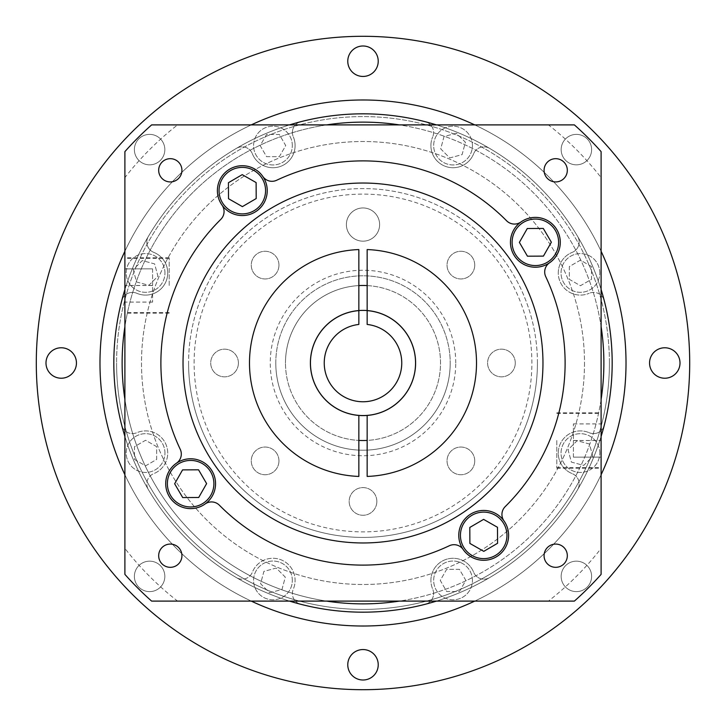 <?xml version="1.0" encoding="UTF-8"?>
<svg xmlns="http://www.w3.org/2000/svg" width="726" height="726" viewBox="0 0 726 726"><rect width="100%" height="100%" fill="white"/><g stroke="black" fill="none" stroke-linecap="round" stroke-linejoin="round"><path stroke-width="0.54" stroke-dasharray="3.63 2.72" d="M609.413 363A246.413 246.413 0 0 0 363 116.587A246.413 246.413 0 0 0 116.587 363A246.413 246.413 0 0 1 363 116.587A246.413 246.413 0 0 1 609.413 363A246.413 246.413 0 0 1 363 609.413A246.413 246.413 0 0 1 116.587 363A246.413 246.413 0 0 0 363 609.413A246.413 246.413 0 0 0 609.413 363A246.413 246.413 0 0 1 363 609.413A246.413 246.413 0 0 1 116.587 363M537.422 363A174.421 174.421 0 0 0 363 188.578A174.421 174.421 0 0 0 188.578 363A174.421 174.421 0 0 1 363 188.578A174.421 174.421 0 0 1 537.422 363A174.421 174.421 0 0 1 363 537.422A174.421 174.421 0 0 1 188.578 363A174.421 174.421 0 0 0 363 537.422A174.421 174.421 0 0 0 537.422 363A174.421 174.421 0 0 1 363 537.422A174.421 174.421 0 0 1 188.578 363M275.789 363A87.211 87.211 0 0 1 363 275.789A87.211 87.211 0 0 1 450.211 363A87.211 87.211 0 0 1 363 450.211A87.211 87.211 0 0 1 275.789 363A87.211 87.211 0 0 1 363 275.789A87.211 87.211 0 0 1 450.211 363A87.211 87.211 0 0 1 363 450.211A87.211 87.211 0 0 1 275.789 363A87.211 87.211 0 0 0 363 450.211A87.211 87.211 0 0 0 450.211 363M591.617 149.61A15.228 15.228 0 0 1 576.39 164.838A15.228 15.228 0 0 1 561.162 149.61A15.228 15.228 0 0 0 576.39 164.838A15.228 15.228 0 0 0 591.617 149.61A15.228 15.228 0 0 0 576.39 134.383A15.228 15.228 0 0 0 561.162 149.61A15.228 15.228 0 0 1 576.39 134.383A15.228 15.228 0 0 1 591.617 149.61M680.008 363A15.228 15.228 0 0 1 664.78 378.228A15.228 15.228 0 0 1 649.552 363A15.228 15.228 0 0 1 664.78 347.772A15.228 15.228 0 0 1 680.008 363M591.617 576.39A15.228 15.228 0 0 1 576.39 591.617A15.228 15.228 0 0 1 561.162 576.39A15.228 15.228 0 0 0 576.39 591.617A15.228 15.228 0 0 0 591.617 576.39A15.228 15.228 0 0 0 576.39 561.162A15.228 15.228 0 0 0 561.162 576.39A15.228 15.228 0 0 1 576.39 561.162A15.228 15.228 0 0 1 591.617 576.39M378.228 664.78A15.228 15.228 0 0 1 363 680.008A15.228 15.228 0 0 1 347.772 664.78A15.228 15.228 0 0 1 363 649.552A15.228 15.228 0 0 1 378.228 664.78M164.838 576.39A15.228 15.228 0 0 1 149.61 591.617A15.228 15.228 0 0 1 134.383 576.39A15.228 15.228 0 0 0 149.61 591.617A15.228 15.228 0 0 0 164.838 576.39A15.228 15.228 0 0 0 149.61 561.162A15.228 15.228 0 0 0 134.383 576.39A15.228 15.228 0 0 1 149.61 561.162A15.228 15.228 0 0 1 164.838 576.39M76.448 363A15.228 15.228 0 0 1 61.22 378.228A15.228 15.228 0 0 1 45.992 363A15.228 15.228 0 0 1 61.22 347.772A15.228 15.228 0 0 1 76.448 363M164.838 149.61A15.228 15.228 0 0 1 149.61 164.838A15.228 15.228 0 0 1 134.383 149.61A15.228 15.228 0 0 0 149.61 164.838A15.228 15.228 0 0 0 164.838 149.61A15.228 15.228 0 0 0 149.61 134.383A15.228 15.228 0 0 0 134.383 149.61A15.228 15.228 0 0 1 149.61 134.383A15.228 15.228 0 0 1 164.838 149.61M378.228 61.22A15.228 15.228 0 0 1 363 76.448A15.228 15.228 0 0 1 347.772 61.22A15.228 15.228 0 0 1 363 45.992A15.228 15.228 0 0 1 378.228 61.22M379.616 224.57A16.616 16.616 0 0 1 363 241.177A16.616 16.616 0 0 1 346.384 224.57A16.616 16.616 0 0 1 363 207.954A16.616 16.616 0 0 1 379.616 224.57A16.616 16.616 0 0 1 363 241.177A16.616 16.616 0 0 1 346.384 224.57A16.616 16.616 0 0 1 363 207.954A16.616 16.616 0 0 1 379.616 224.57M238.409 363A13.839 13.839 0 0 1 224.57 376.839A13.839 13.839 0 0 1 210.721 363A13.839 13.839 0 0 1 224.57 349.161A13.839 13.839 0 0 1 238.409 363A13.839 13.839 0 0 1 224.57 376.839A13.839 13.839 0 0 1 210.721 363A13.839 13.839 0 0 1 224.57 349.161A13.839 13.839 0 0 1 238.409 363M278.956 460.883A13.839 13.839 0 0 1 265.117 474.731A13.839 13.839 0 0 1 251.269 460.883A13.839 13.839 0 0 1 265.117 447.044A13.839 13.839 0 0 1 278.956 460.883A13.839 13.839 0 0 1 265.117 474.731A13.839 13.839 0 0 1 251.269 460.883A13.839 13.839 0 0 1 265.117 447.044A13.839 13.839 0 0 1 278.956 460.883M376.839 501.43A13.839 13.839 0 0 1 363 515.278A13.839 13.839 0 0 1 349.161 501.43A13.839 13.839 0 0 1 363 487.591A13.839 13.839 0 0 1 376.839 501.43A13.839 13.839 0 0 1 363 515.278A13.839 13.839 0 0 1 349.161 501.43A13.839 13.839 0 0 1 363 487.591A13.839 13.839 0 0 1 376.839 501.43M474.731 460.883A13.839 13.839 0 0 1 460.883 474.731A13.839 13.839 0 0 1 447.044 460.883A13.839 13.839 0 0 1 460.883 447.044A13.839 13.839 0 0 1 474.731 460.883A13.839 13.839 0 0 1 460.883 474.731A13.839 13.839 0 0 1 447.044 460.883A13.839 13.839 0 0 1 460.883 447.044A13.839 13.839 0 0 1 474.731 460.883M515.278 363A13.839 13.839 0 0 1 501.43 376.839A13.839 13.839 0 0 1 487.591 363A13.839 13.839 0 0 1 501.43 349.161A13.839 13.839 0 0 1 515.278 363A13.839 13.839 0 0 1 501.43 376.839A13.839 13.839 0 0 1 487.591 363A13.839 13.839 0 0 1 501.43 349.161A13.839 13.839 0 0 1 515.278 363M474.731 265.117A13.839 13.839 0 0 1 460.883 278.956A13.839 13.839 0 0 1 447.044 265.117A13.839 13.839 0 0 1 460.883 251.269A13.839 13.839 0 0 1 474.731 265.117A13.839 13.839 0 0 1 460.883 278.956A13.839 13.839 0 0 1 447.044 265.117A13.839 13.839 0 0 1 460.883 251.269A13.839 13.839 0 0 1 474.731 265.117M278.956 265.117A13.839 13.839 0 0 1 265.117 278.956A13.839 13.839 0 0 1 251.269 265.117A13.839 13.839 0 0 1 265.117 251.269A13.839 13.839 0 0 1 278.956 265.117A13.839 13.839 0 0 1 265.117 278.956A13.839 13.839 0 0 1 251.269 265.117A13.839 13.839 0 0 1 265.117 251.269A13.839 13.839 0 0 1 278.956 265.117M113.819 363A249.181 249.181 0 0 1 363 113.819A249.181 249.181 0 0 1 612.181 363A249.181 249.181 0 0 1 363 612.181A249.181 249.181 0 0 1 113.819 363A249.181 249.181 0 0 1 363 113.819A249.181 249.181 0 0 1 612.181 363A249.181 249.181 0 0 1 363 612.181A249.181 249.181 0 0 1 113.819 363A249.181 249.181 0 0 1 363 113.819A249.181 249.181 0 0 1 604.259 425.3A11.071 11.071 0 0 1 589.167 432.705A11.071 11.071 0 0 0 604.259 425.3A249.181 249.181 0 0 0 612.181 363A249.181 249.181 0 0 1 363 612.181A249.181 249.181 0 0 1 113.819 363M36.3 363A326.7 326.7 0 0 1 363 36.3A326.7 326.7 0 0 1 689.7 363A326.7 326.7 0 0 1 363 689.7A326.7 326.7 0 0 1 36.3 363M99.979 363A263.021 263.021 0 0 1 363 99.979A263.021 263.021 0 0 1 626.021 363A263.021 263.021 0 0 1 363 626.021A263.021 263.021 0 0 1 99.979 363A263.021 263.021 0 0 1 363 99.979A263.021 263.021 0 0 1 626.021 363A263.021 263.021 0 0 1 363 626.021A263.021 263.021 0 0 1 99.979 363A263.021 263.021 0 0 1 363 99.979A263.021 263.021 0 0 1 626.021 363A263.021 263.021 0 0 1 363 626.021A263.021 263.021 0 0 1 99.979 363M183.034 363A179.966 179.966 0 0 1 363 183.034A179.966 179.966 0 0 1 542.966 363A179.966 179.966 0 0 1 363 542.966A179.966 179.966 0 0 1 183.034 363A179.966 179.966 0 0 1 363 183.034A179.966 179.966 0 0 1 542.966 363A179.966 179.966 0 0 1 363 542.966A179.966 179.966 0 0 1 183.034 363A179.966 179.966 0 0 0 363 542.966A179.966 179.966 0 0 0 542.966 363A179.966 179.966 0 0 0 363 183.034A179.966 179.966 0 0 0 183.034 363M584.494 363A221.494 221.494 0 0 1 363 584.494A221.494 221.494 0 0 1 141.506 363A221.494 221.494 0 0 1 363 141.506A221.494 221.494 0 0 1 584.494 363A221.494 221.494 0 0 1 363 584.494A221.494 221.494 0 0 1 141.506 363A221.494 221.494 0 0 1 363 141.506A221.494 221.494 0 0 1 584.494 363M579.185 242.085A11.071 11.071 0 0 1 572.215 252.367A11.071 11.071 0 0 0 577.651 236.458A11.071 11.071 0 0 1 579.185 242.085M146.815 242.085A11.071 11.071 0 0 0 153.785 252.367A11.071 11.071 0 0 1 148.349 236.458A249.181 249.181 0 0 1 236.458 148.349A11.071 11.071 0 0 1 252.367 153.785A11.071 11.071 0 0 0 236.458 148.349A249.181 249.181 0 0 0 148.349 236.458A11.071 11.071 0 0 0 146.815 242.085M433.613 132.459A11.071 11.071 0 0 1 432.705 136.833A11.071 11.071 0 0 0 425.3 121.741A11.071 11.071 0 0 1 433.613 132.459M292.387 132.459A11.071 11.071 0 0 0 293.295 136.833A11.071 11.071 0 0 1 300.7 121.741A249.181 249.181 0 0 1 425.3 121.741A249.181 249.181 0 0 0 300.7 121.741A11.071 11.071 0 0 0 292.387 132.459M472.435 145.581A19.384 19.384 0 0 0 453.06 126.197A19.384 19.384 0 0 0 433.676 145.581A19.384 19.384 0 0 0 453.06 164.956A19.384 19.384 0 0 0 472.435 145.581A19.384 19.384 0 0 0 453.06 126.197A19.384 19.384 0 0 0 433.676 145.581A19.384 19.384 0 0 0 453.06 164.956A19.384 19.384 0 0 0 472.435 145.581M292.324 145.581A19.384 19.384 0 0 0 272.94 126.197A19.384 19.384 0 0 0 253.565 145.581A19.384 19.384 0 0 0 272.94 164.956A19.384 19.384 0 0 0 292.324 145.581A19.384 19.384 0 0 0 272.94 126.197A19.384 19.384 0 0 0 253.565 145.581A19.384 19.384 0 0 0 272.94 164.956A19.384 19.384 0 0 0 292.324 145.581M164.956 272.94A19.384 19.384 0 0 0 145.581 253.565A19.384 19.384 0 0 0 126.197 272.94A19.384 19.384 0 0 0 145.581 292.324A19.384 19.384 0 0 0 164.956 272.94A19.384 19.384 0 0 0 145.581 253.565A19.384 19.384 0 0 0 126.197 272.94A19.384 19.384 0 0 0 145.581 292.324A19.384 19.384 0 0 0 164.956 272.94M164.956 453.06A19.384 19.384 0 0 0 145.581 433.676A19.384 19.384 0 0 0 126.197 453.06A19.384 19.384 0 0 0 145.581 472.435A19.384 19.384 0 0 0 164.956 453.06A19.384 19.384 0 0 0 145.581 433.676A19.384 19.384 0 0 0 126.197 453.06A19.384 19.384 0 0 0 145.581 472.435A19.384 19.384 0 0 0 164.956 453.06M292.324 580.419A19.384 19.384 0 0 0 272.94 561.044A19.384 19.384 0 0 0 253.565 580.419A19.384 19.384 0 0 0 272.94 599.803A19.384 19.384 0 0 0 292.324 580.419A19.384 19.384 0 0 0 272.94 561.044A19.384 19.384 0 0 0 253.565 580.419A19.384 19.384 0 0 0 272.94 599.803A19.384 19.384 0 0 0 292.324 580.419M472.435 580.419A19.384 19.384 0 0 0 453.06 561.044A19.384 19.384 0 0 0 433.676 580.419A19.384 19.384 0 0 0 453.06 599.803A19.384 19.384 0 0 0 472.435 580.419A19.384 19.384 0 0 0 453.06 561.044A19.384 19.384 0 0 0 433.676 580.419A19.384 19.384 0 0 0 453.06 599.803A19.384 19.384 0 0 0 472.435 580.419M599.803 453.06A19.384 19.384 0 0 0 580.419 433.676A19.384 19.384 0 0 0 561.044 453.06A19.384 19.384 0 0 0 580.419 472.435A19.384 19.384 0 0 0 599.803 453.06A19.384 19.384 0 0 0 580.419 433.676A19.384 19.384 0 0 0 561.044 453.06A19.384 19.384 0 0 0 580.419 472.435A19.384 19.384 0 0 0 599.803 453.06M599.803 272.94A19.384 19.384 0 0 0 580.419 253.565A19.384 19.384 0 0 0 561.044 272.94A19.384 19.384 0 0 0 580.419 292.324A19.384 19.384 0 0 0 599.803 272.94A19.384 19.384 0 0 0 580.419 253.565A19.384 19.384 0 0 0 561.044 272.94A19.384 19.384 0 0 0 580.419 292.324A19.384 19.384 0 0 0 599.803 272.94M430.908 145.581A22.152 22.152 0 0 1 432.705 136.833A22.152 22.152 0 0 0 448.886 167.334A22.152 22.152 0 0 0 473.633 153.785A22.152 22.152 0 0 1 430.908 145.581M558.276 272.94A22.152 22.152 0 0 1 572.215 252.367A22.152 22.152 0 0 0 558.276 272.94A22.152 22.152 0 0 0 589.167 293.295A22.152 22.152 0 0 1 558.276 272.94M558.276 453.06A22.152 22.152 0 0 1 589.167 432.705A22.152 22.152 0 0 0 558.276 453.06A22.152 22.152 0 0 0 572.215 473.633A22.152 22.152 0 0 1 558.276 453.06M430.908 580.419A22.152 22.152 0 0 1 473.633 572.215A11.071 11.071 0 0 0 489.542 577.651A11.071 11.071 0 0 1 473.633 572.215A22.152 22.152 0 0 0 430.908 580.419A22.152 22.152 0 0 0 432.705 589.167A22.152 22.152 0 0 1 430.908 580.419M310.392 363A52.608 52.608 0 0 0 363 415.608A52.608 52.608 0 0 0 415.608 363A52.608 52.608 0 0 0 363 310.392A52.608 52.608 0 0 0 310.392 363A52.608 52.608 0 0 0 363 415.608A52.608 52.608 0 0 0 415.608 363A52.608 52.608 0 0 0 363 310.392A52.608 52.608 0 0 0 310.392 363A52.608 52.608 0 0 0 363 415.608A52.608 52.608 0 0 0 415.608 363A52.608 52.608 0 0 0 363 310.392A52.608 52.608 0 0 0 310.392 363M124.899 251.26A263.021 263.021 0 0 1 251.26 124.899M474.74 124.899A263.021 263.021 0 0 1 601.101 251.26M489.542 148.349A249.181 249.181 0 0 1 577.651 236.458A249.181 249.181 0 0 0 489.542 148.349A11.071 11.071 0 0 0 473.633 153.785A11.071 11.071 0 0 1 489.542 148.349M604.259 300.7A249.181 249.181 0 0 1 612.181 363A249.181 249.181 0 0 0 604.259 300.7A11.071 11.071 0 0 0 589.167 293.295A11.071 11.071 0 0 1 604.259 300.7M577.651 489.542A249.181 249.181 0 0 1 489.542 577.651A249.181 249.181 0 0 0 577.651 489.542A11.071 11.071 0 0 0 572.215 473.633A11.071 11.071 0 0 1 577.651 489.542M425.3 604.259A249.181 249.181 0 0 1 300.7 604.259A11.071 11.071 0 0 1 293.295 589.167A11.071 11.071 0 0 0 300.7 604.259A249.181 249.181 0 0 0 425.3 604.259A11.071 11.071 0 0 0 432.705 589.167A11.071 11.071 0 0 1 425.3 604.259M236.458 577.651A249.181 249.181 0 0 1 148.349 489.542A11.071 11.071 0 0 1 153.785 473.633A11.071 11.071 0 0 0 148.349 489.542A249.181 249.181 0 0 0 236.458 577.651A11.071 11.071 0 0 0 252.367 572.215A22.152 22.152 0 0 1 281.416 559.955A22.152 22.152 0 0 1 293.295 589.167A22.152 22.152 0 0 0 281.416 559.955A22.152 22.152 0 0 0 252.367 572.215A11.071 11.071 0 0 1 236.458 577.651M293.295 136.833A22.152 22.152 0 0 1 281.416 166.045A22.152 22.152 0 0 1 252.367 153.785A22.152 22.152 0 0 0 281.416 166.045A22.152 22.152 0 0 0 293.295 136.833M153.785 252.367A22.152 22.152 0 0 1 166.045 281.416A22.152 22.152 0 0 1 136.833 293.295A11.071 11.071 0 0 0 121.741 300.7A11.071 11.071 0 0 1 136.833 293.295A22.152 22.152 0 0 0 166.045 281.416A22.152 22.152 0 0 0 153.785 252.367M121.741 425.3A249.181 249.181 0 0 1 121.741 300.7A249.181 249.181 0 0 0 121.741 425.3A11.071 11.071 0 0 0 136.833 432.705A22.152 22.152 0 0 1 166.045 444.584A22.152 22.152 0 0 1 153.785 473.633A22.152 22.152 0 0 0 166.045 444.584A22.152 22.152 0 0 0 136.833 432.705A11.071 11.071 0 0 1 121.741 425.3M601.101 474.74A263.021 263.021 0 0 1 474.74 601.101M251.26 601.101A263.021 263.021 0 0 1 124.899 474.74M591.499 266.551L580.419 260.153L569.347 266.551L569.347 279.338L580.419 285.726L591.499 279.338L591.499 266.551L580.419 260.153L569.347 266.551L569.347 279.338L580.419 285.726L591.499 279.338L591.499 266.551M592.77 456.373L589.467 444.013L577.116 440.709L568.068 449.748L571.38 462.099L583.731 465.411L592.77 456.373L589.467 444.013L577.116 440.709L568.068 449.748L571.38 462.099L583.731 465.411L592.77 456.373M459.449 591.499L465.847 580.419L459.449 569.347L446.662 569.347L440.274 580.419L446.662 591.499L459.449 591.499L465.847 580.419L459.449 569.347L446.662 569.347L440.274 580.419L446.662 591.499L459.449 591.499M269.627 592.77L281.987 589.467L285.291 577.116L276.252 568.068L263.901 571.38L260.589 583.731L269.627 592.77L281.987 589.467L285.291 577.116L276.252 568.068L263.901 571.38L260.589 583.731L269.627 592.77M134.501 459.449L145.581 465.847L156.653 459.449L156.653 446.662L145.581 440.274L134.501 446.662L134.501 459.449L145.581 465.847L156.653 459.449L156.653 446.662L145.581 440.274L134.501 446.662L134.501 459.449M133.23 269.627L136.533 281.987L148.884 285.291L157.932 276.252L154.62 263.901L142.269 260.589L133.23 269.627L136.533 281.987L148.884 285.291L157.932 276.252L154.62 263.901L142.269 260.589L133.23 269.627M266.551 134.501L260.153 145.581L266.551 156.653L279.338 156.653L285.726 145.581L279.338 134.501L266.551 134.501L260.153 145.581L266.551 156.653L279.338 156.653L285.726 145.581L279.338 134.501L266.551 134.501M456.373 133.23L444.013 136.533L440.709 148.884L449.748 157.932L462.099 154.62L465.411 142.269L456.373 133.23L444.013 136.533L440.709 148.884L449.748 157.932L462.099 154.62L465.411 142.269L456.373 133.23M401.759 363A38.759 38.759 0 0 1 363 401.759A38.759 38.759 0 0 1 324.241 363A38.759 38.759 0 0 1 358.844 324.458L358.844 310.619A52.553 52.553 0 0 0 310.447 363A52.553 52.553 0 0 0 363 415.553A52.553 52.553 0 0 0 415.553 363A52.553 52.553 0 0 0 367.156 310.619L367.156 324.458A38.759 38.759 0 0 1 401.759 363M124.899 289.538A249.181 249.181 0 0 1 289.538 124.899M436.462 124.899A249.181 249.181 0 0 1 601.101 289.538M124.899 177.58L124.899 326.582A240.869 240.869 0 0 1 326.582 124.899L151.616 124.899A318.396 318.396 0 0 0 124.899 151.616L124.899 177.58A301.78 301.78 0 0 1 177.58 124.899M548.42 124.899L399.418 124.899A240.869 240.869 0 0 1 601.101 326.582L601.101 151.616A318.396 318.396 0 0 0 574.384 124.899L548.42 124.899A301.78 301.78 0 0 1 601.101 177.58M358.844 285.59L358.844 249.562A113.51 113.51 0 0 0 249.49 363A113.51 113.51 0 0 0 358.844 476.438L358.844 440.41A77.519 77.519 0 0 1 285.481 363A77.519 77.519 0 0 0 363 440.519A77.519 77.519 0 0 0 440.519 363A77.519 77.519 0 0 0 367.156 285.59L367.156 249.562A113.51 113.51 0 0 1 476.51 363A113.51 113.51 0 0 1 367.156 476.438L367.156 440.41A77.519 77.519 0 0 0 440.519 363A77.519 77.519 0 0 0 363 285.481A77.519 77.519 0 0 0 285.481 363A77.519 77.519 0 0 1 358.844 285.59L358.844 310.556M124.899 285.481L124.899 257.794L124.899 285.481M169.194 285.481L169.194 257.794L169.194 285.481M601.101 440.519L601.101 468.206L601.101 440.519M556.806 440.519L556.806 468.206L556.806 440.519M544.073 170.301A11.625 11.625 0 0 0 555.699 181.927A11.625 11.625 0 0 0 567.324 170.301A11.625 11.625 0 0 0 555.699 158.676A11.625 11.625 0 0 0 544.073 170.301M544.073 555.699A11.625 11.625 0 0 0 555.699 567.324A11.625 11.625 0 0 0 567.324 555.699A11.625 11.625 0 0 0 555.699 544.073A11.625 11.625 0 0 0 544.073 555.699M158.676 555.699A11.625 11.625 0 0 0 170.301 567.324A11.625 11.625 0 0 0 181.927 555.699A11.625 11.625 0 0 0 170.301 544.073A11.625 11.625 0 0 0 158.676 555.699M158.676 170.301A11.625 11.625 0 0 0 170.301 181.927A11.625 11.625 0 0 0 181.927 170.301A11.625 11.625 0 0 0 170.301 158.676A11.625 11.625 0 0 0 158.676 170.301M222.011 205.095A24.92 24.92 0 0 0 267.232 190.639A24.92 24.92 0 0 0 262.839 176.509A11.071 11.071 0 0 0 276.688 180.248A202.109 202.109 0 0 1 506.612 220.786A11.071 11.071 0 0 0 520.905 222.011A24.92 24.92 0 0 0 523.773 264.364A24.92 24.92 0 0 0 549.491 262.839A11.071 11.071 0 0 0 545.752 276.688A202.109 202.109 0 0 1 505.214 506.612A11.071 11.071 0 0 0 503.989 520.905A24.92 24.92 0 0 0 458.768 535.361A24.92 24.92 0 0 0 463.161 549.491A11.071 11.071 0 0 0 449.312 545.752A202.109 202.109 0 0 1 219.388 505.214A11.071 11.071 0 0 0 205.095 503.989A24.92 24.92 0 0 0 202.227 461.636A24.92 24.92 0 0 0 176.509 463.161A11.071 11.071 0 0 0 180.248 449.312A202.109 202.109 0 0 1 220.786 219.388A11.071 11.071 0 0 0 222.011 205.095M265.571 190.639A23.259 23.259 0 0 0 242.312 167.379A23.259 23.259 0 0 0 219.052 190.639A23.259 23.259 0 0 0 242.312 213.889A23.259 23.259 0 0 0 265.571 190.639M558.621 242.312A23.259 23.259 0 0 0 535.361 219.052A23.259 23.259 0 0 0 512.111 242.312A23.259 23.259 0 0 0 535.361 265.571A23.259 23.259 0 0 0 558.621 242.312M506.948 535.361A23.259 23.259 0 0 0 483.688 512.111A23.259 23.259 0 0 0 460.429 535.361A23.259 23.259 0 0 0 483.688 558.621A23.259 23.259 0 0 0 506.948 535.361M213.889 483.688A23.259 23.259 0 0 0 190.639 460.429A23.259 23.259 0 0 0 167.379 483.688A23.259 23.259 0 0 0 190.639 506.948A23.259 23.259 0 0 0 213.889 483.688M124.899 326.582L124.899 574.384A318.396 318.396 0 0 0 151.616 601.101L177.58 601.101A301.78 301.78 0 0 1 124.899 548.42M177.58 601.101L574.384 601.101A318.396 318.396 0 0 0 601.101 574.384L601.101 548.42A301.78 301.78 0 0 1 548.42 601.101M601.101 548.42L601.101 326.582M399.418 124.899L326.582 124.899M182.571 469.885L174.648 483.779L182.716 497.573L198.706 497.492L206.62 483.607L198.552 469.804L182.571 469.885M469.885 543.429L483.779 551.352L497.573 543.284L497.492 527.294L483.607 519.38L469.804 527.448L469.885 543.429M543.429 256.115L551.352 242.221L543.284 228.427L527.294 228.508L519.38 242.393L527.448 256.196L543.429 256.115M256.115 182.571L242.221 174.648L228.427 182.716L228.508 198.706L242.393 206.62L256.196 198.552L256.115 182.571M573.413 457.108L573.413 423.884L573.413 457.153L601.101 457.108L601.101 423.884L601.101 457.108M152.587 268.892L152.587 302.116L152.587 268.847L124.899 268.892L124.899 302.116L124.899 268.892M573.413 423.93L601.101 423.93M573.413 423.884L601.101 423.884M573.413 440.564L601.101 440.564M573.413 457.153L601.101 457.153M573.413 440.473L601.101 440.473M152.587 302.07L124.899 302.07M152.587 302.116L124.899 302.116M152.587 285.436L124.899 285.436M152.587 268.847L124.899 268.847M152.587 285.527L124.899 285.527M326.582 601.101A240.869 240.869 0 0 1 124.899 399.418M601.101 399.418A240.869 240.869 0 0 1 399.418 601.101M601.101 436.462A249.181 249.181 0 0 1 436.462 601.101M289.538 601.101A249.181 249.181 0 0 1 124.899 436.462M367.156 310.556L367.156 285.59M367.156 440.41L367.156 415.444M358.844 415.444L358.844 440.41M122.131 363A240.869 240.869 0 0 1 363 122.131A240.869 240.869 0 0 1 603.869 363A240.869 240.869 0 0 1 363 603.869A240.869 240.869 0 0 1 122.131 363M194.114 363A168.886 168.886 0 0 1 363 194.114A168.886 168.886 0 0 1 531.886 363A168.886 168.886 0 0 1 363 531.886A168.886 168.886 0 0 1 194.114 363M455.746 363A92.746 92.746 0 0 0 363 270.253A92.746 92.746 0 0 0 270.253 363A92.746 92.746 0 0 0 363 455.746A92.746 92.746 0 0 0 455.746 363M169.194 313.16L124.899 313.16M556.806 468.206L601.101 468.206M169.194 258.347L124.899 258.347M556.806 413.393L601.101 413.393M556.806 467.653L601.101 467.653M169.194 312.607L124.899 312.607M556.806 412.84L601.101 412.84M169.194 257.794L124.899 257.794"/><path stroke-width="1.09" d="M649.552 363A15.228 15.228 0 0 0 664.78 378.228A15.228 15.228 0 0 0 680.008 363A15.228 15.228 0 0 0 664.78 347.772A15.228 15.228 0 0 0 649.552 363M347.772 664.78A15.228 15.228 0 0 0 363 680.008A15.228 15.228 0 0 0 378.228 664.78A15.228 15.228 0 0 0 363 649.552A15.228 15.228 0 0 0 347.772 664.78M45.992 363A15.228 15.228 0 0 0 61.22 378.228A15.228 15.228 0 0 0 76.448 363A15.228 15.228 0 0 0 61.22 347.772A15.228 15.228 0 0 0 45.992 363M347.772 61.22A15.228 15.228 0 0 0 363 76.448A15.228 15.228 0 0 0 378.228 61.22A15.228 15.228 0 0 0 363 45.992A15.228 15.228 0 0 0 347.772 61.22M36.3 363A326.7 326.7 0 0 1 363 36.3A326.7 326.7 0 0 1 689.7 363A326.7 326.7 0 0 1 363 689.7A326.7 326.7 0 0 1 36.3 363M124.899 474.74A263.021 263.021 0 0 1 124.899 251.26M251.26 124.899A263.021 263.021 0 0 1 474.74 124.899M601.101 251.26A263.021 263.021 0 0 1 601.101 474.74M474.74 601.101A263.021 263.021 0 0 1 251.26 601.101M401.759 363A38.759 38.759 0 0 1 363 401.759A38.759 38.759 0 0 1 324.241 363A38.759 38.759 0 0 1 358.844 324.458L358.844 310.619A52.553 52.553 0 0 0 310.447 363A52.553 52.553 0 0 0 363 415.553A52.553 52.553 0 0 0 415.553 363A52.553 52.553 0 0 0 367.156 310.619L367.156 324.458A38.759 38.759 0 0 1 401.759 363M601.101 326.582A240.869 240.869 0 0 1 601.101 399.418M124.899 436.462A249.181 249.181 0 0 1 124.899 289.538M289.538 124.899A249.181 249.181 0 0 1 436.462 124.899M601.101 289.538A249.181 249.181 0 0 1 601.101 436.462M124.899 399.418A240.869 240.869 0 0 1 124.899 326.582M326.582 124.899A240.869 240.869 0 0 1 399.418 124.899M367.156 415.444A52.608 52.608 0 0 0 415.608 363A52.608 52.608 0 0 0 367.156 310.556L367.156 249.562A113.51 113.51 0 0 1 476.51 363A113.51 113.51 0 0 1 367.156 476.438L367.156 415.444A52.608 52.608 0 0 1 358.844 415.444L358.844 476.438A113.51 113.51 0 0 1 249.49 363A113.51 113.51 0 0 1 358.844 249.562L358.844 310.556A52.608 52.608 0 0 1 367.156 310.556M358.844 310.556A52.608 52.608 0 0 0 310.392 363A52.608 52.608 0 0 0 358.844 415.444M367.156 285.59A77.519 77.519 0 0 0 358.844 285.59M183.034 363A179.966 179.966 0 0 0 363 542.966A179.966 179.966 0 0 0 542.966 363A179.966 179.966 0 0 0 363 183.034A179.966 179.966 0 0 0 183.034 363M544.073 170.301A11.625 11.625 0 0 0 555.699 181.927A11.625 11.625 0 0 0 567.324 170.301A11.625 11.625 0 0 0 555.699 158.676A11.625 11.625 0 0 0 544.073 170.301M544.073 555.699A11.625 11.625 0 0 0 555.699 567.324A11.625 11.625 0 0 0 567.324 555.699A11.625 11.625 0 0 0 555.699 544.073A11.625 11.625 0 0 0 544.073 555.699M158.676 555.699A11.625 11.625 0 0 0 170.301 567.324A11.625 11.625 0 0 0 181.927 555.699A11.625 11.625 0 0 0 170.301 544.073A11.625 11.625 0 0 0 158.676 555.699M158.676 170.301A11.625 11.625 0 0 0 170.301 181.927A11.625 11.625 0 0 0 181.927 170.301A11.625 11.625 0 0 0 170.301 158.676A11.625 11.625 0 0 0 158.676 170.301M222.011 205.095A24.92 24.92 0 0 0 267.232 190.639A24.92 24.92 0 0 0 234.915 166.844A24.92 24.92 0 0 0 222.011 205.095A24.92 24.92 0 0 1 234.915 166.844A24.92 24.92 0 0 1 262.839 176.509A11.071 11.071 0 0 0 276.688 180.248A202.109 202.109 0 0 1 506.612 220.786A11.071 11.071 0 0 0 520.905 222.011A24.92 24.92 0 0 0 523.773 264.364A24.92 24.92 0 0 0 560.281 242.312A24.92 24.92 0 0 0 520.905 222.011A24.92 24.92 0 0 1 560.281 242.312A24.92 24.92 0 0 1 549.491 262.839A11.071 11.071 0 0 0 545.752 276.688A202.109 202.109 0 0 1 505.214 506.612A11.071 11.071 0 0 0 503.989 520.905A24.92 24.92 0 0 0 458.768 535.361A24.92 24.92 0 0 0 491.085 559.156A24.92 24.92 0 0 0 503.989 520.905A24.92 24.92 0 0 1 491.085 559.156A24.92 24.92 0 0 1 463.161 549.491A11.071 11.071 0 0 0 449.312 545.752A202.109 202.109 0 0 1 219.388 505.214A11.071 11.071 0 0 0 205.095 503.989A24.92 24.92 0 0 0 202.227 461.636A24.92 24.92 0 0 0 165.719 483.688A24.92 24.92 0 0 0 205.095 503.989A24.92 24.92 0 0 1 165.719 483.688A24.92 24.92 0 0 1 176.509 463.161A11.071 11.071 0 0 0 180.248 449.312A202.109 202.109 0 0 1 220.786 219.388A11.071 11.071 0 0 0 222.011 205.095M265.571 190.639A23.259 23.259 0 0 0 242.312 167.379A23.259 23.259 0 0 0 219.052 190.639A23.259 23.259 0 0 0 242.312 213.889A23.259 23.259 0 0 0 265.571 190.639M558.621 242.312A23.259 23.259 0 0 0 535.361 219.052A23.259 23.259 0 0 0 512.111 242.312A23.259 23.259 0 0 0 535.361 265.571A23.259 23.259 0 0 0 558.621 242.312M506.948 535.361A23.259 23.259 0 0 0 483.688 512.111A23.259 23.259 0 0 0 460.429 535.361A23.259 23.259 0 0 0 483.688 558.621A23.259 23.259 0 0 0 506.948 535.361M213.889 483.688A23.259 23.259 0 0 0 190.639 460.429A23.259 23.259 0 0 0 167.379 483.688A23.259 23.259 0 0 0 190.639 506.948A23.259 23.259 0 0 0 213.889 483.688M399.418 601.101A240.869 240.869 0 0 1 326.582 601.101M174.648 483.779L182.716 497.573L198.706 497.492L206.62 483.607L198.552 469.804L182.571 469.885L174.648 483.779M483.779 551.352L497.573 543.284L497.492 527.294L483.607 519.38L469.804 527.448L469.885 543.429L483.779 551.352M551.352 242.221L543.284 228.427L527.294 228.508L519.38 242.393L527.448 256.196L543.429 256.115L551.352 242.221M242.221 174.648L228.427 182.716L228.508 198.706L242.393 206.62L256.196 198.552L256.115 182.571L242.221 174.648M574.384 601.101A318.396 318.396 0 0 0 601.101 574.384L601.101 151.616A318.396 318.396 0 0 0 574.384 124.899L151.616 124.899A318.396 318.396 0 0 0 124.899 151.616L124.899 574.384A318.396 318.396 0 0 0 151.616 601.101L574.384 601.101M436.462 601.101A249.181 249.181 0 0 1 289.538 601.101M358.844 440.41A77.519 77.519 0 0 0 367.156 440.41"/></g></svg>

